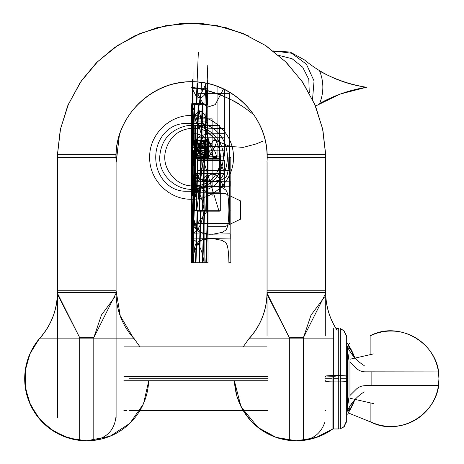 <?xml version="1.0" encoding="UTF-8"?>
<svg xmlns="http://www.w3.org/2000/svg" width="464" height="464" viewBox="0 0 464 464"><rect width="100%" height="100%" fill="white"/><g stroke="black" fill="none" stroke-linecap="round" stroke-linejoin="round"><path stroke-width="0.7" d="M267.096 154.669L325.734 154.669L325.734 290.766L325.734 157.371L267.032 157.371C267.78 120.93 238.479 87.116 202.304 82.667C158.618 74.982 114.707 113.03 116.093 157.371C115.35 120.93 144.652 87.116 180.821 82.667C224.512 74.982 268.424 113.03 267.032 157.371L325.734 157.371L325.734 290.766L325.734 157.371L267.032 157.371L325.734 157.371L325.734 290.766L325.734 157.371L267.032 157.371C267.78 120.93 238.479 87.116 202.304 82.667C158.618 74.982 114.707 113.03 116.093 157.371L57.397 157.371L116.093 157.371L57.397 157.371L57.397 290.766L57.397 157.371L57.397 290.766L57.397 157.371L116.093 157.371C115.35 120.93 144.652 87.116 180.821 82.667C224.512 74.982 268.424 113.03 267.032 157.371C267.78 120.93 238.479 87.116 202.304 82.667C158.618 74.982 114.707 113.03 116.093 157.371L57.397 157.371L57.397 290.766L57.397 154.669L57.397 290.766M267.032 292.378L325.734 292.378M267.032 162.116L267.032 335.559M337.125 330.281A68.353 68.22 -90 0 1 325.693 290.766L267.015 290.766C267.194 309.157 261.122 325.177 248.814 338.842L333.697 338.842M267.566 295.313L289.333 337.647L267.084 293.283L289.333 337.647L303.433 337.647L325.682 293.283L303.433 337.647L303.433 440.4L296.386 440.8L289.333 440.4L289.333 337.647L267.084 293.283L289.333 337.647L303.433 337.647L311.019 315.126L324.319 297.262M289.333 440.4L289.333 338.192L289.333 440.4L275.042 437.013L262.108 430.476L251.047 421.115L242.457 409.445L236.808 396.099L234.361 380.747L241.002 406.731L257.99 427.501L276.068 437.378L296.386 440.8A62.054 62.054 0 0 0 332.897 428.916L315.584 437.755L296.386 440.8L303.433 440.4L303.433 338.192L303.433 440.4L303.433 338.192L303.433 440.4L296.386 440.8A62.054 61.932 -90 0 1 234.482 380.747M325.734 335.559L325.734 154.669M332.897 428.916A62.054 62.054 0 0 1 296.386 440.8A62.054 62.054 0 0 0 303.433 440.4A62.054 62.054 0 0 1 296.386 440.8A62.054 61.932 -90 0 0 333.697 428.272M346.695 414.926A62.054 61.932 -90 0 0 347.362 413.975M348.319 412.548A62.054 61.932 -90 0 0 354.583 399.962M354.583 357.529A62.054 61.932 -90 0 0 348.319 344.943M347.362 343.517A62.054 61.932 -90 0 0 346.695 342.565M267.015 290.766L267.073 290.766A68.353 68.22 -90 0 1 248.907 338.842L248.814 338.842M325.67 290.766L325.67 154.669M267.096 290.766L267.096 162.122M325.641 154.669L322.608 128.893L314.673 104.185L302.122 81.467L285.43 61.59L265.222 45.304L242.26 33.217L217.396 25.775L191.562 23.264L165.735 25.775L140.87 33.217L117.902 45.304L97.695 61.59L81.009 81.467L68.457 104.185L60.517 128.893L57.49 154.669M266.887 162.11L266.945 162.11C270.773 120.159 233.676 80.649 191.562 81.838C149.454 80.649 112.352 120.159 116.18 162.11L119.318 135.552L116.244 162.11M248.228 35.757L226.223 27.753L203.162 23.705L179.748 23.722L156.693 27.811L134.705 35.844L114.44 47.583L96.529 62.663L81.513 80.626L96.529 62.663L114.44 47.583L134.705 35.844L156.693 27.811L179.748 23.722L203.162 23.705L226.223 27.753L248.228 35.757L226.223 27.753L203.162 23.705L179.748 23.722L156.693 27.811L134.705 35.844L114.44 47.583L96.529 62.663L81.513 80.626M116.029 154.669L57.461 154.669L57.461 290.766M57.397 292.378L116.093 292.378M116.093 290.766L116.093 162.116M39.173 338.842C51.487 325.183 57.553 309.157 57.374 290.766A68.353 68.353 0 0 1 39.173 338.842A68.353 68.353 0 0 0 57.374 290.766L57.432 290.766A68.353 68.22 90 0 1 39.266 338.842L134.316 338.842L133.243 337.659M57.374 290.766L116.052 290.766A68.353 68.22 90 0 0 134.224 338.842L134.316 338.842M57.803 294.942L79.692 337.647L57.449 293.283L79.692 337.647L93.798 337.647L116.041 293.283L93.798 337.647L93.798 440.4L86.745 440.8L79.692 440.4L79.692 337.647L57.449 293.283L79.692 337.647L93.798 337.647L101.442 315.021L114.73 297.163M116.093 289.913L116.093 417.989M116.029 162.122L116.029 290.766M57.397 417.989L57.397 289.913M148.642 380.747A62.054 61.932 90 0 1 86.745 440.8A62.054 62.054 0 0 0 93.798 440.4L93.798 338.192L93.798 440.4A62.054 62.054 0 0 1 86.745 440.8L93.798 440.4C107.538 437.697 114.973 429.368 116.093 415.402M42.276 335.559A62.054 61.932 90 0 0 86.745 440.8A62.054 62.054 0 0 1 79.692 440.4L86.745 440.8A62.054 62.054 0 0 1 79.692 440.4A62.054 62.054 0 0 0 93.798 440.4M325.734 376.745L325.061 376.745M267.705 376.745L123.876 376.745M325.734 380.747L325.061 380.747M267.705 380.747L123.876 380.747M333.709 375.591A8.387 0.528 180 0 0 325.734 376.118M333.697 428.324L333.697 335.559L333.697 428.997L333.697 378.746L338.732 378.746L338.732 428.997L338.732 328.495L338.732 378.746L333.697 378.746L333.697 328.495L333.697 378.746L338.732 378.746L333.697 378.746L338.732 378.746L338.732 332.473L338.732 424.102M332.091 378.746L325.061 378.746M303.45 440.394L318.896 436.572L332.856 428.951L340.338 428.893L340.338 375.596A50.315 3.161 180 0 0 332.091 375.596L332.091 428.893M346.695 376.118A8.387 0.528 180 0 0 338.714 375.591M340.338 378.746L346.695 378.746M346.695 335.199L346.695 422.298M364.228 391.877A44.886 44.886 0 0 0 346.219 413.447M349.705 406.487L346.84 411.962L349.705 406.487M354.2 400.391L350.007 406L353.272 401.488M347.321 409.805C348.539 413.401 349.357 414.642 349.786 413.534L348.365 412.641A62.054 62.054 0 0 0 354.774 399.748L348.365 412.641A62.054 62.054 0 0 0 354.774 399.748L348.365 412.641M349.862 409.19L348.046 410.994M350.007 406L355.082 399.411L350.007 406M347.495 407.769L349.003 396.679L347.495 407.769L349.003 396.679L347.495 407.769L349.003 396.679L349.003 360.812L347.495 349.723M346.695 409.851A1.676 1.45 180 0 0 347.414 411.04L347.414 346.451A1.676 1.45 180 0 0 346.695 347.64M347.414 348.829A1.676 1.45 180 0 0 350.007 347.965L350.007 409.532A1.676 1.45 180 0 0 347.414 408.668M351.213 353.301L350.065 351.59M346.219 344.044A44.886 44.886 0 0 0 364.228 365.615M354.334 357.251L352.727 355.331M352.565 355.128L350.007 351.497L355.082 358.08M348.516 348.957L349.514 350.691M348.87 349.589L348.545 349.009M347.321 347.693C348.539 344.097 349.357 342.85 349.786 343.957L349.723 343.865M348.046 346.504L349.862 348.302M356.613 368.631C359.188 370.73 361.995 371.797 365.04 371.826C361.995 371.797 359.188 370.73 356.613 368.631C359.188 370.73 361.995 371.797 365.04 371.826C361.995 371.797 359.188 370.73 356.613 368.631L350.007 362.048L356.613 368.631C359.188 370.73 361.995 371.797 365.04 371.826L371.855 371.913L371.855 385.584L365.04 385.665C361.734 385.799 358.927 386.866 356.613 388.867L350.007 395.45L356.613 388.867C358.927 386.866 361.734 385.799 365.04 385.665C361.734 385.799 358.927 386.866 356.613 388.867C358.927 386.866 361.734 385.799 365.04 385.665C361.734 385.799 358.927 386.866 356.613 388.867M373.346 353.939L350.007 359.229M373.346 403.552L350.007 398.263M349.003 396.679L349.003 360.812L349.003 396.679M370.133 402.827L370.133 421.677C399.997 437.946 440.417 412.728 438.938 378.746C440.417 344.764 399.997 319.551 370.133 335.814C399.997 319.551 440.417 344.764 438.938 378.746A47.798 47.798 0 0 0 438.445 371.919A47.798 47.798 0 0 1 438.445 385.572A47.798 47.798 0 0 0 438.938 378.746L438.445 371.919L438.938 378.746L438.445 385.572L371.855 385.572L371.855 371.919L365.04 371.826L438.445 371.919L371.855 371.919L371.855 385.584L438.445 385.572L438.938 378.746A47.798 47.705 180 0 1 370.133 421.596L370.133 421.677C399.997 437.946 440.417 412.728 438.938 378.746A47.798 47.705 180 0 0 370.133 335.901L370.133 354.67M371.855 385.584L365.04 385.665L371.855 385.584L371.855 371.913L438.445 371.919L365.04 371.826L438.445 371.919A47.798 47.798 0 0 1 370.133 421.677A47.798 47.798 0 0 0 438.938 378.746A47.798 47.798 0 0 1 438.445 385.572L365.04 385.665L371.855 385.584L371.855 371.913M346.695 381.379A8.387 0.528 180 0 1 338.714 381.901M340.338 328.605L340.338 381.895A50.315 3.161 180 0 1 332.091 381.895M333.72 381.901A8.387 0.528 180 0 1 325.734 381.379M289.333 337.647L303.433 337.647L325.682 293.283L303.433 337.647L289.333 337.647L303.433 337.647M79.692 337.647L93.798 337.647L116.041 293.283L93.798 337.647L79.692 337.647L93.798 337.647M79.692 338.192L79.692 440.4L79.692 338.192M191.562 157.371L199.949 157.371L199.949 140.598L191.562 140.598L191.562 157.371L199.949 157.371L199.949 140.598L191.562 140.598L191.562 210.059L193.476 210.059C193.975 185.849 197.403 190.93 199.717 187.833L209.513 185.89L230.051 186.267L230.051 181.157L209.554 181.534L199.746 179.609C197.426 176.494 193.981 181.65 193.476 157.371L208.336 157.371L208.336 140.598L199.949 140.598L199.949 157.371L208.336 157.371L208.336 140.598L199.949 140.598L199.949 157.371L208.336 157.371L208.336 140.598L199.949 140.598L199.949 157.371L208.336 157.371L208.336 140.598L199.949 140.598L199.949 157.371L199.949 140.598L191.562 140.598L191.562 157.371L199.949 157.371L199.949 140.598L191.562 140.598L191.562 157.371L199.949 157.371L199.949 140.598L191.562 140.598L191.562 157.371L199.949 157.371L199.949 140.598L191.562 140.598L191.562 157.371L208.336 157.371L208.336 140.598L199.949 140.598L199.949 157.371L208.336 157.371L208.336 140.598L199.949 140.598L199.949 157.371L208.336 157.371L208.336 147.691L197.96 149.309C194.312 149.988 192.177 150.69 191.562 151.409L191.562 157.371L208.336 157.371L208.336 147.691L197.96 149.309C194.312 149.988 192.177 150.69 191.562 151.409L191.562 157.371L208.336 157.371L208.336 147.355L207.501 146.931L203.603 146.752L191.562 147.691L191.562 157.371L208.336 157.371L208.336 147.355L207.501 146.931L203.603 146.752L191.562 147.691L191.562 210.059L193.476 210.059C193.975 185.849 197.403 190.93 199.717 187.833L209.513 185.89L230.051 186.267L230.051 181.157L209.554 181.534L199.746 179.609C197.426 176.494 193.981 181.65 193.476 157.371L208.336 157.371L208.336 140.598L191.562 140.598L191.562 154.57C199.346 153.601 204.682 152.563 207.559 151.455L208.336 150.852L208.336 140.598L191.562 140.598L191.562 154.57C199.346 153.601 204.682 152.563 207.559 151.455L208.336 150.852L208.336 140.598L191.562 140.598L191.562 154.906L192.38 155.33L196.023 155.515L208.336 154.57L208.336 140.598L191.562 140.598L191.562 154.906L192.38 155.33L196.023 155.515L208.336 154.57L208.336 140.598L191.562 140.598L191.562 150.997L208.336 150.997L208.336 140.598L191.562 140.598L191.562 150.997L208.336 150.997L208.336 140.598L191.562 140.598L191.562 150.997L208.336 145.829L208.336 140.598L191.562 140.598L191.562 150.997L208.336 145.829L208.336 140.598L191.562 140.598L191.562 157.371L208.336 157.371L208.336 140.598L191.562 140.598L191.562 157.371L208.336 157.371L208.336 140.598L191.562 140.598L191.562 157.371L208.336 157.371L208.336 140.598L191.562 140.598L191.562 157.371L208.336 157.371L208.336 154.257C206.579 153.329 203.783 152.366 199.955 151.363L191.562 152.656L191.562 157.371L208.336 157.371L208.336 154.257C206.579 153.329 203.783 152.366 199.955 151.363L191.562 152.656L191.562 157.371L208.336 157.371L208.336 147.488L199.943 148.782L191.562 154.257L191.562 157.371L208.336 157.371L208.336 147.488L199.943 148.782L191.562 154.257L191.562 157.371L191.562 104.678L193.969 104.678L191.562 104.678M325.751 290.766A68.353 68.353 0 0 0 336.017 328.437A68.353 68.353 0 0 1 325.751 290.766M191.957 210.059C194.074 196.11 198.122 188.181 204.102 186.267L204.102 181.157C198.122 179.243 194.074 171.315 191.957 157.371L191.957 210.059C194.074 196.11 198.122 188.181 204.102 186.267L204.102 181.157C198.122 179.243 194.074 171.315 191.957 157.371L191.957 262.746C194.074 248.797 198.122 240.868 204.102 238.954L204.102 233.844C198.122 231.936 194.074 224.002 191.957 210.059L191.957 262.746C194.074 248.797 198.122 240.868 204.102 238.954L204.102 233.844C198.122 231.936 194.074 224.002 191.957 210.059M207.594 144.791C205.511 143.654 204.438 142.251 204.357 140.598L192.311 140.598C193.65 147.871 198.743 153.462 207.594 157.371L207.594 144.791C205.511 143.654 204.438 142.251 204.357 140.598L192.311 140.598C193.65 147.871 198.743 153.462 207.594 157.371L207.594 144.791C205.511 143.654 204.438 142.251 204.357 140.598L192.311 140.598C193.65 147.871 198.743 153.462 207.594 157.371L207.594 144.791C205.511 143.654 204.438 142.251 204.357 140.598L192.311 140.598C193.65 147.871 198.743 153.462 207.594 157.371L207.594 144.791M194.491 140.598L196.371 157.371L205.407 157.371L205.407 140.598L194.491 140.598L196.371 157.371L205.407 157.371L205.407 140.598L194.491 140.598L196.371 157.371L205.407 157.371L205.407 140.598L194.491 140.598L196.371 157.371L205.407 157.371L205.407 140.598L194.491 140.598M229.309 158.265L229.309 93.339L198.006 93.339L198.006 170.503L229.309 170.503L229.309 93.339L198.006 93.339L198.006 170.503L229.309 170.503L229.309 158.265M207.814 157.371L207.814 104.678L192.084 104.678L192.084 157.371L207.814 157.371L207.814 104.678L192.084 104.678L192.084 157.371L207.814 157.371M198.006 146.404L198.006 223.567L229.309 223.567L229.309 146.404L198.006 146.404L198.006 223.567L229.309 223.567L229.309 146.404L198.006 146.404M212.112 196.017L212.112 118.854L192.635 118.854L192.635 196.017L212.112 196.017L212.112 118.854L192.635 118.854L192.635 196.017L212.112 196.017L212.112 118.854L192.635 118.854L192.635 196.017L212.112 196.017L212.112 118.854L192.635 118.854L192.635 196.017L212.112 196.017M192.067 84.86L192.351 104.678L207.547 104.678L207.831 84.86L207.547 104.678L192.351 104.678L192.067 84.86M196.371 140.598L194.491 157.371L205.407 157.371L205.407 140.598L196.371 140.598L194.491 157.371L205.407 157.371L205.407 140.598L196.371 140.598L194.491 157.371L205.407 157.371L205.407 140.598L196.371 140.598L194.491 157.371L205.407 157.371L205.407 140.598L196.371 140.598M204.357 157.371C204.433 155.713 205.511 154.315 207.594 153.172L207.594 140.598C198.743 144.507 193.65 150.098 192.311 157.371L204.357 157.371C204.433 155.713 205.511 154.315 207.594 153.172L207.594 140.598C198.743 144.507 193.65 150.098 192.311 157.371L204.357 157.371C204.433 155.713 205.511 154.315 207.594 153.172L207.594 140.598C198.743 144.507 193.65 150.098 192.311 157.371L204.357 157.371C204.433 155.713 205.511 154.315 207.594 153.172L207.594 140.598C198.743 144.507 193.65 150.098 192.311 157.371L204.357 157.371M319.655 71.056C323.907 81.861 323.907 92.667 319.655 103.478C334.277 95.364 349.873 89.958 366.45 87.267C349.873 84.576 334.271 79.17 319.655 71.056C323.907 81.861 323.907 92.667 319.655 103.478C334.277 95.364 349.873 89.958 366.45 87.267C349.873 84.576 334.271 79.17 319.655 71.056M198.006 160.382L198.006 173.42L224.35 173.42L224.35 160.382L198.006 160.382L198.006 173.42L224.35 173.42L224.35 160.382L198.006 160.382M346.695 415.065A62.054 62.054 0 0 0 347.432 414.027L346.695 415.065A62.054 62.054 0 0 0 347.432 414.027L346.695 415.065M354.774 357.744A62.054 62.054 0 0 0 348.365 344.856L354.774 357.744A62.054 62.054 0 0 0 348.365 344.856L354.774 357.744M347.432 343.47A62.054 62.054 0 0 0 346.695 342.426L347.432 343.47A62.054 62.054 0 0 0 346.695 342.426L347.432 343.47M191.562 262.746L193.476 262.746C193.975 238.537 197.403 243.617 199.717 240.52L209.513 238.577L230.051 238.954L230.051 233.844L209.554 234.227L199.746 232.296C197.426 229.181 193.981 234.337 193.476 210.059L191.562 210.059L191.562 262.746L193.476 262.746C193.975 238.537 197.403 243.617 199.717 240.52L209.513 238.577L230.051 238.954L230.051 233.844L209.554 234.227L199.746 232.296C197.426 229.181 193.981 234.337 193.476 210.059L193.969 210.059C194.445 187.81 198.273 190.971 200.9 188.303L208.4 186.569L224.872 186.342L224.872 181.082L208.638 180.885L200.541 178.953C198.018 176.407 194.387 178.849 193.969 157.371C194.445 135.123 198.273 138.284 200.9 135.616L208.4 133.881L224.872 133.655L224.872 128.395L208.638 128.197L200.541 126.26C198.018 123.714 194.387 126.162 193.969 104.678C194.387 126.162 198.018 123.714 200.541 126.26L208.638 128.197L224.872 128.395L224.872 133.655L208.4 133.881L200.9 135.616C198.273 138.284 194.445 135.123 193.969 157.371C194.387 178.849 198.018 176.407 200.541 178.953L208.638 180.885L224.872 181.082L224.872 186.342L208.4 186.569L200.9 188.303C198.273 190.971 194.445 187.81 193.969 210.059L191.562 210.059M191.957 186.267C197.937 188.181 201.985 196.11 204.102 210.059L204.102 157.371C201.985 171.315 197.937 179.243 191.957 181.157L191.957 186.267C197.937 188.181 201.985 196.11 204.102 210.059L204.102 157.371C201.985 171.315 197.937 179.243 191.957 181.157L191.957 186.267M207.594 157.371L207.594 140.598C198.743 144.507 193.65 150.098 192.311 157.371L207.594 157.371L207.594 140.598C198.743 144.507 193.65 150.098 192.311 157.371L207.594 157.371L207.594 140.598L192.311 140.598C193.65 147.871 198.743 153.462 207.594 157.371L207.594 140.598L192.311 140.598C193.65 147.871 198.743 153.462 207.594 157.371L207.594 140.598C198.743 144.507 193.65 150.098 192.311 157.371L207.594 157.371L207.594 140.598C198.743 144.507 193.65 150.098 192.311 157.371L207.594 157.371L207.594 140.598L192.311 140.598C193.65 147.871 198.743 153.462 207.594 157.371L207.594 140.598L192.311 140.598C193.65 147.871 198.743 153.462 207.594 157.371M191.562 87.267C214.861 90.625 235.503 99.737 253.495 114.591L254.098 115.118L253.495 114.591C235.503 99.737 214.861 90.625 191.562 87.267C208.145 89.958 223.741 95.364 238.363 103.478C223.741 95.364 208.145 89.958 191.562 87.267M312.539 99.354L314.047 80.962L306.397 64.165L291.531 53.227L273.221 50.912L291.531 53.227L306.397 64.165L314.047 80.962L312.539 99.354M278.777 55.413L292.013 58.679L302.673 67.181L308.804 79.367L309.279 92.997L308.804 79.367L302.673 67.181L292.013 58.679L278.777 55.413M204.102 210.059C201.985 224.002 197.937 231.93 191.957 233.844L191.957 238.954C197.937 240.868 201.985 248.797 204.102 262.746L204.102 210.059C201.985 224.002 197.937 231.93 191.957 233.844L191.957 238.954C197.937 240.868 201.985 248.797 204.102 262.746L204.102 210.059L202.374 262.746L202.867 262.746L204.589 210.059L204.102 210.059L202.374 262.746L202.867 262.746L204.589 210.059L204.102 210.059M315.537 106.07L340.013 94.088L366.45 87.267C343.157 83.903 322.515 74.797 304.517 59.943L290.058 51.997L273.58 51.191L290.058 51.997L304.517 59.943C322.515 74.797 343.157 83.903 366.45 87.267L340.013 94.088L315.537 106.07M217.071 156.815L217.071 86.339L217.071 156.815L217.071 118.233L217.071 156.815L192.635 156.815L217.071 156.815M192.635 79.651L192.635 156.815L192.635 79.651M39.225 338.842A62.054 62.054 0 0 0 86.745 440.8A62.054 62.054 0 0 1 39.225 338.842L30.322 352.924L25.485 368.868L25.062 385.526L29.087 401.691L37.271 416.208L49.022 428.017L63.493 436.282L79.64 440.394L86.745 440.8L110.026 436.264L129.908 423.325L143.48 403.871L148.764 380.747L143.486 403.871L129.908 423.325L110.032 436.264L86.745 440.8L69.374 438.318L53.395 431.079L40.084 419.653L30.496 404.956L25.41 388.171L25.224 370.626L29.957 353.736L39.225 338.842M230.817 157.371L228.909 157.371C228.404 181.61 224.965 176.494 222.65 179.597L212.86 181.534L192.334 181.157L192.334 186.267L212.819 185.89L222.627 187.816C224.947 190.93 228.398 185.751 228.909 210.059L230.817 210.059L230.817 157.371L228.909 157.371C228.404 181.61 224.965 176.494 222.65 179.597L212.86 181.534L192.334 181.157L192.334 186.267L212.819 185.89L222.627 187.816C224.947 190.93 228.398 185.751 228.909 210.059L230.817 210.059L228.909 210.059C228.404 234.303 224.965 229.181 222.65 232.284L212.86 234.221L192.334 233.844L192.334 238.954L212.819 238.577L222.627 240.503C224.947 243.623 228.398 238.444 228.909 262.746L230.817 262.746L230.817 210.059L228.909 210.059C228.404 234.303 224.965 229.181 222.65 232.284L212.86 234.221L192.334 233.844L192.334 238.954L212.819 238.577L222.627 240.503C224.947 243.623 228.398 238.444 228.909 262.746L230.817 262.746M219.223 159.146L198.006 159.146L198.006 195.135C199.752 189.701 202.49 184.092 206.213 178.327C206.764 176.883 208.638 175.462 211.828 174.064C218.596 174.76 217.001 176.9 219.101 178.217L224.35 187.613L224.35 172.556L219.223 159.146L198.006 159.146L198.006 195.135C199.752 189.701 202.49 184.092 206.213 178.327C206.764 176.883 208.638 175.462 211.828 174.064C218.596 174.76 217.001 176.9 219.101 178.217L224.35 187.613L224.35 172.556L219.223 159.146M219.223 211.833L198.006 142.448L198.006 211.833L219.223 211.833L198.006 142.448L198.006 211.833L219.223 211.833M207.779 65.407L204.253 157.371L204.827 157.371L207.779 80.458L204.827 157.371L204.253 157.371L207.779 65.407M196.742 157.371L198.76 104.678L198.186 104.678L196.162 157.371L196.742 157.371L198.76 104.678L198.186 104.678L196.162 157.371L196.742 157.371M200.784 157.371L202.809 104.678L202.229 104.678L200.204 157.371L200.784 157.371L202.809 104.678L202.229 104.678L200.204 157.371L200.784 157.371M192.693 157.371L194.718 104.678L194.138 104.678L192.119 157.371L192.693 157.371L194.718 104.678L194.138 104.678L192.119 157.371L192.693 157.371M205.807 83.253L204.92 104.678L205.546 104.678L204.92 104.678L205.807 83.253M201.434 83.166L200.541 104.678L201.167 104.678L200.541 104.678L201.434 83.166M198.354 51.991L197.101 82.041L198.354 51.991M197.101 82.105L196.162 104.678L196.788 104.678L197.681 83.166L196.788 104.678L196.162 104.678L197.101 82.105M192.166 95.514L192.166 110.565L192.166 95.514M223.491 88.984L215.226 104.673L207.141 107.225L202.739 102.962L198.006 94.262L198.006 109.318C204.23 125.367 209.281 140.969 213.167 156.119L224.35 156.119L224.35 89.39L224.35 156.119L213.167 156.119C209.281 140.969 204.23 125.367 198.006 109.318L198.006 94.262L202.739 102.962L207.141 107.225L215.226 104.673L223.491 88.984M202.971 103.431L191.789 103.431L202.971 139.426L202.971 103.431L191.789 103.431L202.971 139.426L202.971 103.431M224.35 150.817L224.35 137.779L198.006 137.779L198.006 150.817L224.35 150.817L224.35 137.779L198.006 137.779L198.006 150.817L224.35 150.817M128.975 378.746L267.705 378.746M166.1 148.898C163.583 157.047 164.569 164.743 169.064 171.993C176.906 183.901 187.787 188.204 201.707 184.91C230.521 176.163 224.506 129.346 194.428 128.157C180.136 128.476 170.694 135.389 166.1 148.898C163.583 157.047 164.569 164.743 169.064 171.993C176.906 183.901 187.787 188.204 201.707 184.91C230.521 176.163 224.506 129.346 194.428 128.157C180.136 128.476 170.694 135.389 166.1 148.898M195.588 259.544L195.483 262.746L195.976 262.746L197.699 210.059L197.206 210.059L195.588 259.544L195.483 262.746L195.976 262.746L197.699 210.059L197.206 210.059L195.588 259.544M200.651 210.059L198.928 262.746L199.421 262.746L201.144 210.059L200.651 210.059L198.928 262.746L199.421 262.746L201.144 210.059L200.651 210.059M192.635 259.544L194.254 210.059L193.761 210.059L192.038 262.746L192.531 262.746L194.254 210.059L193.761 210.059L192.038 262.746L192.531 262.746L192.635 259.544M206.318 262.746L207.86 215.441L207.86 200.39L205.825 262.746L206.318 262.746L207.86 215.441L207.86 200.39L205.825 262.746L206.318 262.746M194.288 157.371L192.015 230.498L192.015 245.549L194.758 157.371L194.288 157.371L192.015 230.498L192.015 245.549L194.758 157.371L194.288 157.371M197.571 157.371L195.93 210.059L196.4 210.059L198.041 157.371L197.571 157.371L195.93 210.059L196.4 210.059L198.041 157.371L197.571 157.371M206.793 177.306L205.778 210.059L206.242 210.059L207.884 157.371L207.414 157.371L205.778 210.059L206.242 210.059L207.884 157.371L207.414 157.371L206.793 177.306M200.854 157.371L199.213 210.059L199.682 210.059L201.324 157.371L200.854 157.371L199.213 210.059L199.682 210.059L201.324 157.371L200.854 157.371M204.137 157.371L202.495 210.059L202.965 210.059L204.601 157.371L204.137 157.371L202.495 210.059L202.965 210.059L204.601 157.371L204.137 157.371M196.788 210.059L205.72 140.174L205.72 125.123L194.178 125.123L194.178 210.059L196.788 210.059L205.72 140.174L205.72 125.123L194.178 125.123L194.178 210.059L196.788 210.059M191.887 230.498L208.011 210.059L191.887 210.059L191.887 230.498L208.011 210.059L191.887 210.059L191.887 230.498M208.011 230.498L208.011 210.059L191.887 210.059L191.887 262.746L208.011 262.746L208.011 210.059L191.887 210.059L191.887 262.746L208.011 262.746L208.011 230.498M191.887 210.059L208.011 210.059L208.011 157.371L191.887 157.371L191.887 210.059L208.011 210.059L208.011 157.371L191.887 157.371L191.887 210.059M233.438 157.371C234.018 134.995 213.939 114.915 191.562 115.495C169.192 114.915 149.106 134.995 149.686 157.371C149.106 179.742 169.192 199.822 191.562 199.242C213.939 199.822 234.018 179.742 233.438 157.371C234.018 134.995 213.939 114.915 191.562 115.495C169.192 114.915 149.106 134.995 149.686 157.371C149.106 179.742 169.192 199.822 191.562 199.242C213.939 199.822 234.018 179.742 233.438 157.371C234.018 134.995 213.939 114.915 191.562 115.495C169.192 114.915 149.106 134.995 149.686 157.371C149.106 179.742 169.192 199.822 191.562 199.242C213.939 199.822 234.018 179.742 233.438 157.371C234.018 134.995 213.939 114.915 191.562 115.495C169.192 114.915 149.106 134.995 149.686 157.371C149.106 179.742 169.192 199.822 191.562 199.242C213.939 199.822 234.018 179.742 233.438 157.371M223.428 157.371C222.378 173.472 214.124 183.825 198.656 188.436C179.603 193.476 159.001 177.091 159.697 157.371C160.747 141.265 169.006 130.912 184.475 126.301C203.522 121.261 224.129 137.646 223.428 157.371C222.378 173.472 214.124 183.825 198.656 188.436C179.603 193.476 159.001 177.091 159.697 157.371C160.747 141.265 169.006 130.912 184.475 126.301C203.522 121.261 224.129 137.646 223.428 157.371M335.304 376.768A8.387 0.331 180 0 0 325.885 377.157M194.781 158.033L194.781 210.72L220.29 210.72L220.29 158.033L194.781 158.033L194.781 210.72L220.29 210.72L220.29 158.033L194.781 158.033L194.781 210.72L220.29 210.72L220.29 158.033L194.781 158.033L194.781 210.72L220.29 210.72L220.29 158.033L194.781 158.033M192.102 210.059L192.102 262.746L193.778 262.746L193.778 210.059L192.102 210.059L192.102 262.746L193.778 262.746L193.778 210.059L192.102 210.059L193.778 210.059L193.778 157.371L206.12 157.371L206.12 140.598L193.778 140.598L194.457 157.371L206.12 157.371L206.12 140.598L193.778 140.598L194.457 157.371L206.12 157.371L206.12 140.598L194.457 140.598L193.778 157.371L206.12 157.371L206.12 140.598L194.457 140.598L193.778 157.371L206.12 157.371L206.12 140.598L193.778 140.598L195.129 157.371L206.12 157.371L206.12 140.598L193.778 140.598L195.129 157.371L206.12 157.371L206.12 140.598L194.457 140.598L193.778 157.371L206.12 157.371L206.12 140.598L194.457 140.598L193.778 157.371L206.12 157.371L206.12 140.598L195.129 140.598L193.778 157.371L206.12 157.371L206.12 140.598L195.129 140.598L193.778 157.371L206.12 157.371L206.12 140.598L193.778 140.598L195.129 157.371L206.12 157.371L206.12 140.598L193.778 140.598L195.129 157.371L206.12 157.371L206.12 140.598L195.129 140.598L193.778 157.371L206.12 157.371L206.12 140.598L195.129 140.598L193.778 157.371L192.102 157.371L192.102 210.059L193.778 210.059L193.778 157.371L192.102 157.371L192.102 210.059M346.544 376.403A8.387 0.487 180 0 0 337.125 375.828M194.781 158.346L194.781 211.033L220.29 211.033L220.29 158.346L194.781 158.346L194.781 211.033L220.29 211.033L220.29 158.346L194.781 158.346L194.781 211.033L220.29 211.033L220.29 158.346L194.781 158.346L194.781 211.033L220.29 211.033L220.29 158.346L194.781 158.346M211.178 127.142C232.824 139.925 232.766 174.876 211.178 187.595C206.677 190.141 201.823 191.365 196.62 191.261L186.505 191.261C181.302 191.365 176.453 190.141 171.953 187.595C150.301 174.812 150.359 139.861 171.953 127.142C176.453 124.596 181.308 123.372 186.505 123.476L196.62 123.476C201.823 123.372 206.677 124.596 211.178 127.142C232.824 139.925 232.766 174.876 211.178 187.595C206.677 190.141 201.823 191.365 196.62 191.261L186.505 191.261C181.302 191.365 176.453 190.141 171.953 187.595C150.301 174.812 150.359 139.861 171.953 127.142C176.453 124.596 181.308 123.372 186.505 123.476L196.62 123.476C201.823 123.372 206.677 124.596 211.178 127.142M224.779 226.728L240.462 219.217L240.462 200.866L224.779 193.349L207.663 193.349L207.663 226.728L224.779 226.728L240.462 219.217L240.462 200.866L224.779 193.349L207.663 193.349L207.663 226.728L224.779 226.728L240.462 219.217L240.462 200.866L224.779 193.349L207.663 193.349L207.663 226.728L224.779 226.728L240.462 219.217L240.462 200.866L224.779 193.349L207.663 193.349L207.663 226.728L224.779 226.728M193.842 140.598L201.022 157.371L206.057 157.371L206.057 140.598L193.842 140.598L201.022 157.371L206.057 157.371L206.057 140.598L193.842 140.598L201.022 157.371L206.057 157.371L206.057 140.598L201.022 140.598L193.842 157.371L206.057 157.371L206.057 140.598L201.022 140.598L193.842 157.371L206.057 157.371L206.057 140.598L193.842 140.598L201.022 157.371L206.057 157.371L206.057 140.598L193.842 140.598M371.855 422.478L348.603 413.059L371.855 422.478M202.426 188.285L207.367 192.885L207.367 174.539L202.426 179.139L196.956 180.867L192.531 181.076L192.531 186.348L196.956 186.557L202.426 188.285L207.367 192.885L207.367 174.539L202.426 179.139L196.956 180.867L192.531 181.076L192.531 186.348L196.956 186.557L202.426 188.285M204.56 157.371L204.56 140.598C202.281 146.699 199.207 152.291 195.338 157.371L204.56 157.371L204.56 140.598C202.281 146.699 199.207 152.291 195.338 157.371L204.56 157.371L204.56 140.598L195.338 140.598C199.207 145.679 202.281 151.27 204.56 157.371L204.56 140.598L195.338 140.598C199.207 145.679 202.281 151.27 204.56 157.371L204.56 140.598C202.281 146.699 199.207 152.291 195.338 157.371L204.56 157.371L204.56 140.598C202.281 146.699 199.207 152.291 195.338 157.371L204.56 157.371L204.56 140.598L195.338 140.598C199.207 145.679 202.281 151.27 204.56 157.371L204.56 140.598L195.338 140.598C199.207 145.679 202.281 151.27 204.56 157.371M201.283 97.753L204.096 95.439L207.913 88.276L191.986 88.276L195.802 95.439L198.615 97.753L201.283 97.753L204.096 95.439L207.913 88.276L191.986 88.276L195.802 95.439L198.615 97.753L201.283 97.753M206.312 150.44L193.587 150.44L193.587 157.371L206.312 157.371L206.312 150.44L193.587 150.44L193.587 157.371L206.312 157.371L206.312 150.44L193.587 150.44L193.587 157.371L206.312 157.371L206.312 150.44L193.587 150.44L193.587 157.371L206.312 157.371L206.312 150.44M216.792 157.371C215.69 152.146 213.017 146.798 208.765 141.323L199.88 141.323C205.384 146.618 209.908 151.966 213.452 157.371L216.792 157.371C215.69 152.146 213.017 146.798 208.765 141.323L199.88 141.323C205.384 146.618 209.908 151.966 213.452 157.371L216.792 157.371C215.69 152.146 213.017 146.798 208.765 141.323L199.88 141.323C205.384 146.618 209.908 151.966 213.452 157.371L216.792 157.371C215.69 152.146 213.017 146.798 208.765 141.323L199.88 141.323C205.384 146.618 209.908 151.966 213.452 157.371L216.792 157.371M208.765 156.496C213.017 151.073 215.69 145.771 216.792 140.598L213.452 140.598C209.908 145.951 205.384 151.252 199.88 156.496L208.765 156.496C213.017 151.073 215.69 145.771 216.792 140.598L213.452 140.598C209.908 145.951 205.384 151.252 199.88 156.496L208.765 156.496C213.017 151.073 215.69 145.771 216.792 140.598L213.452 140.598C209.908 145.951 205.384 151.252 199.88 156.496L208.765 156.496C213.017 151.073 215.69 145.771 216.792 140.598L213.452 140.598C209.908 145.951 205.384 151.252 199.88 156.496L208.765 156.496M201.022 140.598L193.842 157.371L206.057 157.371L206.057 140.598L201.022 140.598L193.842 157.371L206.057 157.371L206.057 140.598L201.022 140.598M198.615 111.609L195.802 113.924L191.986 121.087L207.913 121.087L204.096 113.924L201.283 111.609L198.615 111.609L195.802 113.924L191.986 121.087L207.913 121.087L204.096 113.924L201.283 111.609L198.615 111.609M207.008 157.371L207.959 147.43L191.939 147.43L192.891 157.371L207.008 157.371L207.959 147.43L191.939 147.43L192.891 157.371L207.008 157.371M207.367 121.852L202.426 126.452L196.956 128.18L192.531 128.389L192.531 133.661L196.956 133.87L202.426 135.598L207.367 140.198L207.367 121.852L202.426 126.452L196.956 128.18L192.531 128.389L192.531 133.661L196.956 133.87L202.426 135.598L207.367 140.198L207.367 121.852M194.01 140.598L193.9 140.911L205.999 140.917L205.999 140.598L194.01 140.598L193.9 140.911L205.999 140.917L205.999 140.598L194.01 140.598L193.9 140.911L205.999 140.917L205.999 140.598L194.01 140.598L193.9 140.911L205.999 140.917L205.999 140.598L194.01 140.598M256.029 143.979L262.943 141.143L256.029 143.979L243.258 147.366L230.074 146.479L217.871 141.416L207.936 132.704L201.318 121.266L198.72 108.309L200.407 95.207L206.207 83.334L200.407 95.207L198.72 108.309L201.318 121.266L207.936 132.704L217.871 141.416L230.074 146.479L243.258 147.366L256.029 143.979M205.999 157.371L205.999 157.047L193.9 157.052L194.01 157.371L205.999 157.371L205.999 157.047L193.9 157.052L194.01 157.371L205.999 157.371L205.999 157.047L193.9 157.052L194.01 157.371L205.999 157.371L205.999 157.047L193.9 157.052L194.01 157.371L205.999 157.371M219.53 192.2L219.53 125.425L195.588 125.384L195.588 192.241L219.53 192.2L219.53 125.425L195.588 125.384L195.588 192.241L219.53 192.2L219.53 125.425L195.588 125.384L195.588 192.241L219.53 192.2L219.53 125.425L195.588 125.384L195.588 192.241L219.53 192.2M192.891 147.43L191.939 157.371L207.959 157.371L207.008 147.43L192.891 147.43L191.939 157.371L207.959 157.371L207.008 147.43L192.891 147.43M193.981 72.628L193.981 141.143L200.889 143.979L193.981 141.143L193.981 72.628M193.778 140.598L194.457 157.371L206.12 157.371L206.12 140.598L193.778 140.598L194.457 157.371L206.12 157.371L206.12 140.598L193.778 140.598M194.138 159.007L191.974 254.643L194.138 204.137L194.138 159.007L191.974 254.643L194.138 204.137L194.138 159.007M324.643 422.733C321.076 432.831 314.006 438.718 303.433 440.4M248.861 338.842L243.136 346.881L248.861 338.842M325.705 154.669L322.857 129.746L315.421 105.792L303.004 82.656L286.317 62.379L266 45.745L242.829 33.385L217.697 25.769L191.562 23.2L165.428 25.769L140.296 33.385L117.131 45.745L96.814 62.379L80.127 82.656L67.703 105.792L60.274 129.746L57.426 154.669L60.274 129.746L67.703 105.792L80.127 82.656L96.814 62.379L117.131 45.745L140.296 33.385L165.428 25.769L191.562 23.2L217.697 25.769L242.829 33.385L266 45.745L286.317 62.379L303.004 82.656L315.421 105.792L322.857 129.746L325.705 154.669M133.226 337.635L120.24 315.822L116.11 290.766M134.264 338.842L139.989 346.881L134.264 338.842M325.734 410.611L325.061 410.611M267.705 410.611L129.137 410.611M126.863 410.611L123.876 410.611M267.032 346.881L124.253 346.881M338.732 428.997L333.697 428.997M340.338 428.759L343.749 427.008L346.695 420.622L344.34 426.445L340.338 428.759M340.338 328.732L343.749 330.49L346.695 336.87L344.34 331.047L340.338 328.732M338.732 328.495L336.017 328.437"/></g></svg>
